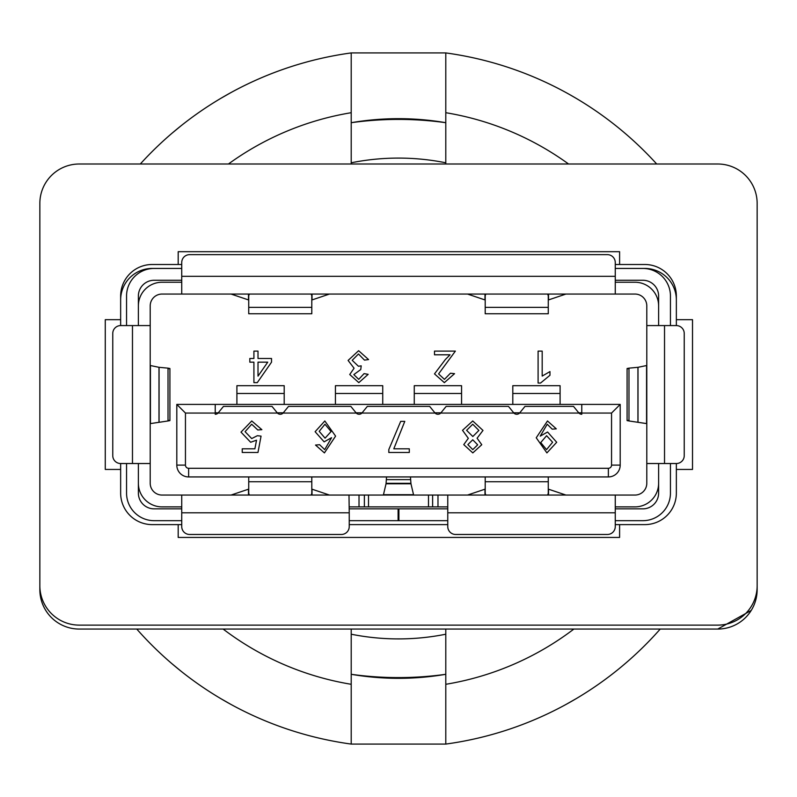 <?xml version="1.0" encoding="UTF-8"?>
<svg xmlns="http://www.w3.org/2000/svg" width="797" height="797" viewBox="0 0 797 797"><rect width="100%" height="100%" fill="white"/><g stroke="black" fill="none" stroke-linecap="round" stroke-linejoin="round"><path stroke-width="1.2" d="M356.249 413.055L283.104 413.055L288.524 406.38L350.829 406.38L356.249 413.055A3.945 3.945 0 0 0 361.928 413.055L367.347 406.38L429.653 406.38L435.072 413.055A3.945 3.945 0 0 0 440.751 413.055L446.171 406.38L508.476 406.38L513.896 413.055A3.945 3.945 0 0 0 519.574 413.055L524.994 406.38L573.511 406.38L578.931 413.055A3.945 3.945 0 0 0 581.77 414.261L581.77 404.408L620.196 404.408L620.196 465.109A11.825 11.825 0 0 1 608.37 476.935L188.63 476.935A11.825 11.825 0 0 1 176.804 465.109L176.804 404.408L215.23 404.408L215.23 414.261A3.945 3.945 0 0 0 218.069 413.055L223.489 406.38L272.006 406.38L277.426 413.055A3.945 3.945 0 0 0 283.104 413.055M277.426 413.055L218.069 413.055M215.23 413.055L185.452 413.055L185.452 465.109A3.178 3.178 0 0 0 188.63 468.287L608.37 468.287A3.178 3.178 0 0 0 611.548 465.109L611.548 413.055L581.77 413.055M578.931 413.055L519.574 413.055M513.896 413.055L440.751 413.055M435.072 413.055L361.928 413.055M185.452 413.055L176.804 404.408M611.548 413.055L620.196 404.408M215.23 404.408L581.77 404.408M150.205 325.584L150.205 483.231A11.825 11.825 0 0 0 162.03 495.057L634.97 495.057A11.825 11.825 0 0 0 646.795 483.231L646.795 305.879A11.825 11.825 0 0 0 634.97 294.053L162.03 294.053A11.825 11.825 0 0 0 150.205 305.879L150.205 325.584L120.646 325.584A7.88 7.88 0 0 0 112.766 333.475L112.766 455.645A7.88 7.88 0 0 0 120.646 463.525L132.471 463.525L132.471 325.584M349.235 512.8L349.235 526.588A7.88 7.88 0 0 1 341.355 534.468L189.616 534.468A7.88 7.88 0 0 1 181.736 526.588L181.736 512.8L349.235 512.8L348.996 495.057M383.377 495.057L386.037 483.779L386.545 476.935M410.455 476.935L410.963 483.779L413.623 495.057M311.009 495.057A7.88 5.21 0 0 0 311.796 492.805L311.796 476.935M248.734 476.935L248.734 492.805A7.88 5.21 0 0 0 249.511 495.057M485.204 476.935L485.204 492.805A7.88 5.21 0 0 0 485.991 495.057M547.489 495.057A7.88 5.21 0 0 0 548.266 492.805L548.266 476.935M168.018 368.901L169.91 368.523L168.018 368.144L158.992 367.307L150.205 365.494M150.205 423.625L168.018 420.965L169.91 420.597L168.018 420.218M447.765 506.882L349.235 506.882M138.379 483.231A23.651 23.651 0 0 0 162.03 506.882L181.736 506.882M615.264 506.882L634.97 506.882A23.651 23.651 0 0 0 658.621 483.231M311.796 492.805L311.796 495.057M248.734 495.057L248.734 492.805M311.796 489.109L329.47 495.057M231.06 495.057L248.734 489.109M485.204 495.057L485.204 492.805M548.266 492.805L548.266 495.057M485.991 294.053A7.88 5.21 180 0 0 485.204 296.315L485.204 313.769L548.266 313.769L548.266 296.315A7.88 5.21 180 0 0 547.489 294.053M485.204 296.315L485.204 294.053M548.266 294.053L548.266 296.315M485.204 300.011L467.53 294.053M565.94 294.053L548.266 300.011M658.621 305.879A23.651 23.651 0 0 0 634.97 282.238L615.264 282.238M181.736 282.238L162.03 282.238A23.651 23.651 0 0 0 138.379 305.879M311.796 294.053L311.796 296.315A7.88 5.21 180 0 0 311.009 294.053M249.511 294.053A7.88 5.21 180 0 0 248.734 296.315L248.734 313.769L311.796 313.769L311.796 296.315M248.734 296.315L248.734 294.053M181.736 294.053L181.736 262.532A7.88 7.88 0 0 1 189.616 254.641L607.384 254.641A7.88 7.88 0 0 1 615.264 262.532L615.264 294.053M447.765 495.057L447.765 526.588A7.88 7.88 0 0 0 455.645 534.468L607.384 534.468A7.88 7.88 0 0 0 615.264 526.588L615.264 495.057M181.736 512.8L181.736 495.057M646.795 463.525L676.354 463.525A7.88 7.88 0 0 0 684.234 455.645L684.234 333.475A7.88 7.88 0 0 0 676.354 325.584L646.795 325.584M150.205 463.525L132.471 463.525M437.981 495.057L437.981 506.882M359.019 495.057L359.019 506.882M248.734 300.011L231.06 294.053M329.47 294.053L311.796 300.011M548.266 489.109L565.94 495.057M467.53 495.057L485.204 489.109M646.795 365.494L638.008 367.307L628.982 368.144L627.09 368.523L628.982 368.901M628.982 420.218L627.09 420.597L628.982 420.965L646.795 423.625M335.437 404.408L335.437 385.688L382.739 385.688L382.739 404.408M236.908 404.408L236.908 385.688L284.2 385.688L284.2 404.408M461.563 404.408L461.563 385.688L414.261 385.688L414.261 404.408M560.092 404.408L560.092 385.688L512.8 385.688L512.8 404.408M538.095 383.048L538.095 351.108L542.189 351.108L542.189 376.084L549.97 371.581L549.97 375.267L540.555 383.048L538.095 383.048M434.495 354.795L434.495 351.108L455.376 351.108L438.589 373.913L444.437 379.362L450.464 373.215L454.559 373.663L444.337 382.64L434.495 373.893L445.403 359.467L450.056 354.795L434.495 354.795M354.077 368.224L348.1 360.443L358.62 350.7L368.573 359.577L364.478 360.114L358.481 353.978L352.194 360.324L358.441 366.261L361.2 365.843L360.762 369.529L353.828 374.6L358.71 379.362L364.07 373.624L368.164 374.341L358.819 382.64L349.734 374.52L354.077 368.224M249.82 362.167L249.82 358.481L253.914 358.481L253.914 351.108L258.009 351.108L258.009 358.481L271.528 358.481L271.528 362.167L257.282 382.64L253.914 382.64L253.914 362.167L249.82 362.167M267.742 362.167L258.009 362.167L258.009 376.144L267.742 362.167M540.236 436.128L547.589 432.014L556.704 442.275L546.901 452.905L536.232 437.782L547.479 420.965L556.296 428.846L552.201 429.155L547.23 424.233L540.236 436.128M546.603 435.7L540.735 442.564L546.533 449.628L552.61 442.265L546.603 435.7M472.751 439.795L467.849 444.616L472.79 449.628L477.672 444.826L472.751 439.795M468.327 438.31L462.519 430.31L472.751 420.965L482.992 430.43L477.084 438.22L481.767 444.716L472.82 452.905L463.754 444.626L468.327 438.31M472.741 424.233L466.614 430.34L472.82 436.517L478.897 430.42L472.741 424.233M388.816 452.487L388.816 449.548L400.692 421.374L404.786 421.374L393.798 448.811L409.289 448.811L409.289 452.487L388.816 452.487M331.582 437.692L324.12 441.847L315.114 431.715L324.827 420.965L335.587 436.118L324.429 452.905L315.522 445.055L319.617 444.716L324.698 449.628L331.582 437.692M324.947 424.233L319.208 431.346L325.076 438.161L331.084 431.546L324.947 424.233M254.891 448.811L256.524 440.193L250.637 442.255L240.993 432.123L251.752 420.965L261.874 429.673L257.78 429.972L251.693 424.233L245.087 431.675L251.703 438.569L257.371 435.7L261.057 436.138L257.969 452.487L242.228 452.487L242.228 448.811L254.891 448.811M615.264 520.68L642.85 520.68A27.586 27.586 0 0 0 670.446 493.094L670.446 463.525M670.446 325.584L670.446 296.026A27.586 27.586 0 0 0 642.85 268.44L615.264 268.44M181.736 268.44L154.15 268.44A27.586 27.586 0 0 0 126.554 296.026L126.554 325.584M658.621 325.584L658.621 296.026A15.761 15.761 0 0 0 642.85 280.265L615.264 280.265M181.736 280.265L154.15 280.265A15.761 15.761 0 0 0 138.379 296.026L138.379 325.584M349.235 508.855L398.101 508.855L398.101 520.68L398.898 520.68L398.898 508.855L447.765 508.855M126.554 463.525L126.554 493.094A27.586 27.586 0 0 0 154.15 520.68L181.736 520.68M349.235 520.68L398.101 520.68M138.379 463.525L138.379 493.094A15.761 15.761 0 0 0 154.15 508.855L181.736 508.855M615.264 508.855L642.85 508.855A15.761 15.761 0 0 0 658.621 493.094L658.621 463.525M398.101 508.855L398.898 508.855M398.898 520.68L447.765 520.68M150.673 268.44L152.177 268.44A31.531 31.531 0 0 0 120.646 299.971M676.354 299.971A31.531 31.531 0 0 0 644.823 268.44L646.327 268.44M79.262 625.117L717.738 625.117A39.412 39.412 0 0 0 757.15 585.705L757.15 203.414A39.412 39.412 0 0 0 717.738 164.003L79.262 164.003A39.412 39.412 0 0 0 39.85 203.414L39.85 585.705A39.412 39.412 0 0 0 79.262 625.117M676.354 319.677L676.354 296.026A31.531 31.531 0 0 0 644.823 264.494L619.598 264.494L619.598 251.693L178.189 251.693L178.189 264.494L152.177 264.494A31.531 31.531 0 0 0 120.646 296.026L120.646 319.677L105.274 319.677L105.274 469.443L120.646 469.443L120.646 493.094A31.531 31.531 0 0 0 152.177 524.615L178.189 524.615L178.189 537.427L619.598 537.427L619.598 524.615L644.823 524.615A31.531 31.531 0 0 0 676.354 493.094L676.354 469.443L692.513 469.443L692.513 319.677L676.354 319.677L676.354 325.584M676.354 463.525L676.354 469.443M619.598 524.615L615.264 524.615M447.765 524.615L349.235 524.615M181.736 524.615L178.189 524.615M120.646 469.443L120.646 463.525M120.646 325.584L120.646 319.677M178.189 264.494L181.736 264.494M615.264 264.494L619.598 264.494M39.85 207.35L39.85 589.65A39.412 39.412 0 0 0 79.262 629.062L717.738 629.062A39.412 39.412 0 0 0 757.15 589.65L757.15 207.35M751.242 610.412L717.738 629.062M644.823 268.44L642.85 268.44M154.15 268.44L152.177 268.44M445.792 52.921A348.797 348.797 0 0 1 656.698 164.003A348.797 348.797 0 0 0 445.792 52.921L445.792 112.706L445.792 52.921L351.208 52.921A348.797 348.797 0 0 0 221.068 98.21L231 92.552L221.048 98.21A348.797 348.797 0 0 1 351.208 52.921L351.208 164.003M228.281 702.934L221.048 698.79L228.281 702.934M566 704.448L575.952 698.78M569.616 94.564L575.952 98.22M171.883 133.348A348.797 348.797 0 0 0 140.302 164.003A348.797 348.797 0 0 1 351.208 52.921A348.797 348.797 0 0 0 140.302 164.003A348.797 348.797 0 0 1 171.883 133.348L181.327 125.557M221.068 98.21A348.797 348.797 0 0 0 174.563 131.087A348.797 348.797 0 0 1 221.068 98.21L231 92.552M171.883 663.652L181.327 671.443M221.068 698.79L231 704.448M573.87 629.062A289.68 289.68 0 0 1 445.792 684.294L445.792 744.079L351.208 744.079A348.797 348.797 0 0 1 136.775 629.062A348.797 348.797 0 0 0 351.208 744.079L351.208 684.294L351.208 744.079M445.792 122.698C414.301 118.315 382.769 118.315 351.208 122.698A279.827 279.827 0 0 1 445.792 122.698A279.827 279.827 0 0 0 351.208 122.698M351.208 674.302C382.699 678.685 414.231 678.685 445.792 674.302A279.827 279.827 0 0 1 351.208 674.302M566 92.552L568.869 94.146M351.208 629.062L351.208 684.294A289.68 289.68 0 0 1 223.13 629.062M445.792 684.294L445.792 629.062M445.792 164.003L445.792 112.706A289.68 289.68 0 0 1 568.57 164.003M660.225 629.062A348.797 348.797 0 0 1 445.792 744.079A348.797 348.797 0 0 0 660.225 629.062M386.326 479.625L410.674 479.625M248.734 481.747L311.796 481.747M548.266 481.747L485.204 481.747M168.018 420.965L168.018 368.144M159.061 421.802L159.061 367.317M158.992 421.812L158.992 367.307M150.434 423.526L150.434 365.584M383.546 494.698L413.454 494.698M386.037 483.779L410.963 483.779M386.087 483.311L410.913 483.311M548.266 307.373L485.204 307.373M181.736 276.32L615.264 276.32M447.765 512.8L615.264 512.8M664.529 463.525L664.529 325.584M432.632 495.057L432.632 506.882M428.497 495.057L428.497 506.882M368.503 495.057L368.503 506.882M364.368 495.057L364.368 506.882M248.734 307.373L311.796 307.373M248.495 299.851L248.495 294.053M312.025 294.053L312.025 299.851M548.505 294.053L548.505 299.851M484.974 299.851L484.974 294.053M548.505 489.268L548.505 495.057M484.974 495.057L484.974 489.268M248.495 495.057L248.495 489.268M312.025 489.268L312.025 495.057M646.566 423.526L646.566 365.584M638.008 421.812L638.008 367.307M637.939 421.802L637.939 367.317M628.982 420.965L628.982 368.144M611.548 465.109L620.196 465.109M608.37 476.935L608.37 468.287M188.63 476.935L188.63 468.287M176.804 465.109L185.452 465.109M335.437 393.479L382.739 393.479M236.908 393.479L284.2 393.479M461.563 393.479L414.261 393.479M560.092 393.479L512.8 393.479M215.23 412.806L218.298 412.806M277.197 412.806L283.324 412.806M356.02 412.806L362.147 412.806M434.853 412.806L440.98 412.806M513.676 412.806L519.803 412.806M578.702 412.806L581.77 412.806M228.43 164.003A289.68 289.68 0 0 1 351.208 112.706M351.208 634.213A240.415 240.415 0 0 0 445.792 634.213M445.792 162.787A240.415 240.415 0 0 0 351.208 162.787M169.91 420.597L169.91 368.523M627.09 420.597L627.09 368.523"/></g></svg>
